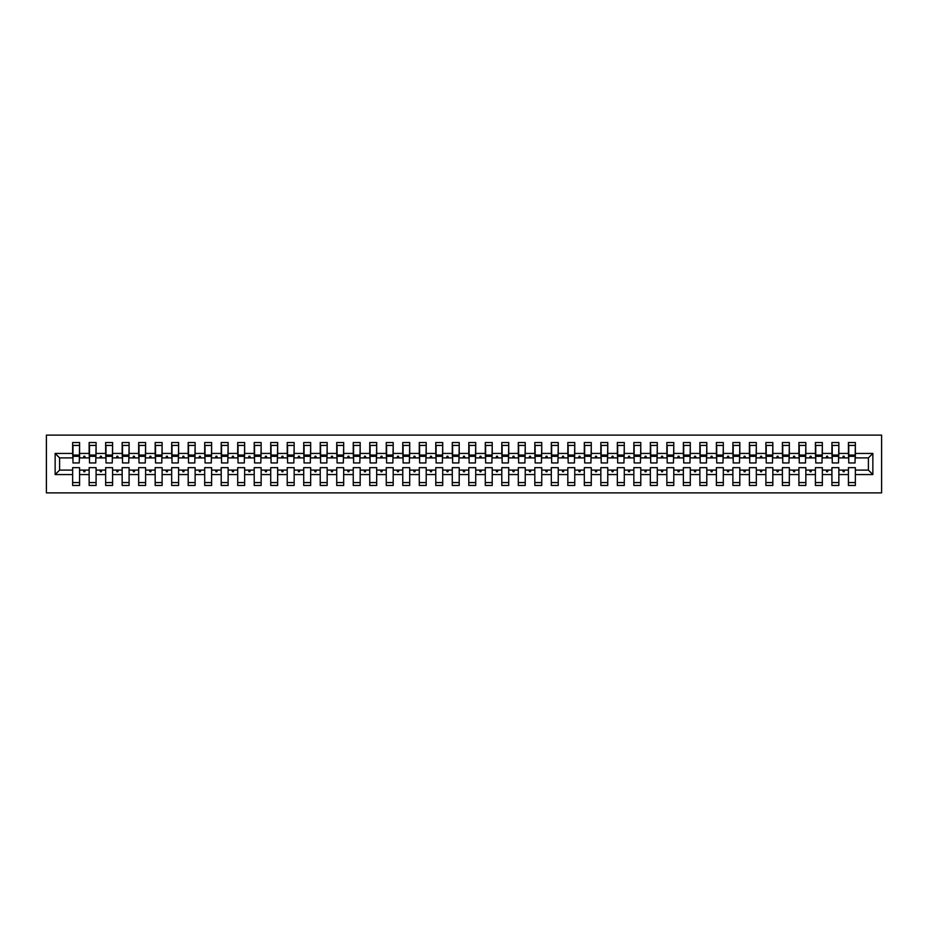<?xml version="1.0" encoding="UTF-8"?>
<svg xmlns="http://www.w3.org/2000/svg" width="928" height="928" viewBox="0 0 928 928"><rect width="100%" height="100%" fill="white"/><g stroke="black" fill="none" stroke-linecap="round" stroke-linejoin="round"><path stroke-width="1.39" d="M46.4 492.884L881.6 492.884L881.6 435.116L46.4 435.116L46.4 492.884M872.854 474.568L868.399 470.102L868.399 457.898L872.854 453.432L872.854 474.568L855.361 474.568L855.361 467.631L848.424 467.631L848.424 470.102L838.854 470.102L838.854 467.631L831.917 467.631L831.917 470.102L822.347 470.102L822.347 467.631L815.41 467.631L815.41 470.102L805.84 470.102L805.84 467.631L798.904 467.631L798.904 470.102L789.334 470.102L789.334 467.631L782.397 467.631L782.397 470.102L772.827 470.102L772.827 467.631L765.89 467.631L765.89 470.102L756.32 470.102L756.32 467.631L749.383 467.631L749.383 470.102L739.813 470.102L739.813 467.631L732.876 467.631L732.876 470.102L723.306 470.102L723.306 467.631L716.381 467.631L716.381 470.102L706.8 470.102L706.8 467.631L699.874 467.631L699.874 470.102L690.293 470.102L690.293 467.631L683.368 467.631L683.368 470.102L673.786 470.102L673.786 467.631L666.861 467.631L666.861 470.102L657.279 470.102L657.279 467.631L650.354 467.631L650.354 470.102L640.784 470.102L640.784 467.631L633.847 467.631L633.847 470.102L624.277 470.102L624.277 467.631L617.34 467.631L617.34 470.102L607.77 470.102L607.77 467.631L600.834 467.631L600.834 470.102L591.264 470.102L591.264 467.631L584.327 467.631L584.327 470.102L574.757 470.102L574.757 467.631L567.82 467.631L567.82 470.102L558.25 470.102L558.25 467.631L551.313 467.631L551.313 470.102L541.743 470.102L541.743 467.631L534.806 467.631L534.806 470.102L525.236 470.102L525.236 467.631L518.3 467.631L518.3 470.102L508.73 470.102L508.73 467.631L501.793 467.631L501.793 470.102L492.223 470.102L492.223 467.631L485.298 467.631L485.298 470.102L475.716 470.102L475.716 467.631L468.791 467.631L468.791 470.102L459.209 470.102L459.209 467.631L452.284 467.631L452.284 470.102L442.702 470.102L442.702 467.631L435.777 467.631L435.777 470.102L426.207 470.102L426.207 467.631L419.27 467.631L419.27 470.102L409.7 470.102L409.7 467.631L402.764 467.631L402.764 470.102L393.194 470.102L393.194 467.631L386.257 467.631L386.257 470.102L376.687 470.102L376.687 467.631L369.75 467.631L369.75 470.102L360.18 470.102L360.18 467.631L353.243 467.631L353.243 470.102L343.673 470.102L343.673 467.631L336.736 467.631L336.736 470.102L327.166 470.102L327.166 467.631L320.23 467.631L320.23 470.102L310.66 470.102L310.66 467.631L303.723 467.631L303.723 470.102L294.153 470.102L294.153 467.631L287.216 467.631L287.216 470.102L277.646 470.102L277.646 467.631L270.721 467.631L270.721 470.102L261.139 470.102L261.139 467.631L254.214 467.631L254.214 470.102L244.632 470.102L244.632 467.631L237.707 467.631L237.707 470.102L228.126 470.102L228.126 467.631L221.2 467.631L221.2 470.102L211.619 470.102L211.619 467.631L204.694 467.631L204.694 470.102L195.124 470.102L195.124 467.631L188.187 467.631L188.187 470.102L178.617 470.102L178.617 467.631L171.68 467.631L171.68 470.102L162.11 470.102L162.11 467.631L155.173 467.631L155.173 470.102L145.603 470.102L145.603 467.631L138.666 467.631L138.666 470.102L129.096 470.102L129.096 467.631L122.16 467.631L122.16 470.102L112.59 470.102L112.59 467.631L105.653 467.631L105.653 470.102L96.083 470.102L96.083 467.631L89.146 467.631L89.146 470.102L79.576 470.102L79.576 485.46L72.639 485.46L72.639 470.102L59.601 470.102L55.146 474.568L55.146 453.432L59.601 457.898L59.601 470.102M855.361 474.568L855.361 485.46L848.424 485.46L848.424 470.102M868.399 457.898L855.361 457.898L855.361 442.54L848.424 442.54L848.424 453.432L838.854 453.432L838.518 460.369M848.749 460.369L848.424 453.432M848.424 474.568L838.854 474.568L838.854 485.46L831.917 485.46L831.917 470.102M838.854 453.432L838.854 442.54L831.917 442.54L831.917 453.432L822.347 453.432L822.011 460.369M832.242 460.369L831.917 453.432M831.917 474.568L822.347 474.568L822.347 485.46L815.41 485.46L815.41 470.102M822.347 453.432L822.347 442.54L815.41 442.54L815.41 453.432L805.84 453.432L805.504 460.369M815.747 460.369L815.41 453.432M815.41 474.568L805.84 474.568L805.84 485.46L798.904 485.46L798.904 470.102M805.84 453.432L805.84 442.54L798.904 442.54L798.904 453.432L789.334 453.432L788.997 460.369M799.24 460.369L798.904 453.432M798.904 474.568L789.334 474.568L789.334 485.46L782.397 485.46L782.397 470.102M789.334 453.432L789.334 442.54L782.397 442.54L782.397 453.432L772.827 453.432L772.49 460.369M782.733 460.369L782.397 453.432M782.397 474.568L772.827 474.568L772.827 485.46L765.89 485.46L765.89 470.102M772.827 453.432L772.827 442.54L765.89 442.54L765.89 453.432L756.32 453.432L755.995 460.369M766.226 460.369L765.89 453.432M765.89 474.568L756.32 474.568L756.32 485.46L749.383 485.46L749.383 470.102M756.32 453.432L756.32 442.54L749.383 442.54L749.383 453.432L739.813 453.432L739.488 460.369M749.72 460.369L749.383 453.432M749.383 474.568L739.813 474.568L739.813 485.46L732.876 485.46L732.876 470.102M739.813 453.432L739.813 442.54L732.876 442.54L732.876 453.432L723.306 453.432L722.982 460.369M733.213 460.369L732.876 453.432M732.876 474.568L723.306 474.568L723.306 485.46L716.381 485.46L716.381 470.102M723.306 453.432L723.306 442.54L716.381 442.54L716.381 453.432L706.8 453.432L706.475 460.369M716.706 460.369L716.381 453.432M716.381 474.568L706.8 474.568L706.8 485.46L699.874 485.46L699.874 470.102M706.8 453.432L706.8 442.54L699.874 442.54L699.874 453.432L690.293 453.432L689.968 460.369M700.199 460.369L699.874 453.432M699.874 474.568L690.293 474.568L690.293 485.46L683.368 485.46L683.368 470.102M690.293 453.432L690.293 442.54L683.368 442.54L683.368 453.432L673.786 453.432L673.461 460.369M683.692 460.369L683.368 453.432M683.368 474.568L673.786 474.568L673.786 485.46L666.861 485.46L666.861 470.102M673.786 453.432L673.786 442.54L666.861 442.54L666.861 453.432L657.279 453.432L656.954 460.369M667.186 460.369L666.861 453.432M666.861 474.568L657.279 474.568L657.279 485.46L650.354 485.46L650.354 470.102M657.279 453.432L657.279 442.54L650.354 442.54L650.354 453.432L640.784 453.432L640.448 460.369M650.679 460.369L650.354 453.432M650.354 474.568L640.784 474.568L640.784 485.46L633.847 485.46L633.847 470.102M640.784 453.432L640.784 442.54L633.847 442.54L633.847 453.432L624.277 453.432L623.941 460.369M634.172 460.369L633.847 453.432M633.847 474.568L624.277 474.568L624.277 485.46L617.34 485.46L617.34 470.102M624.277 453.432L624.277 442.54L617.34 442.54L617.34 453.432L607.77 453.432L607.434 460.369M617.665 460.369L617.34 453.432M617.34 474.568L607.77 474.568L607.77 485.46L600.834 485.46L600.834 470.102M607.77 453.432L607.77 442.54L600.834 442.54L600.834 453.432L591.264 453.432L590.927 460.369M601.17 460.369L600.834 453.432M600.834 474.568L591.264 474.568L591.264 485.46L584.327 485.46L584.327 470.102M591.264 453.432L591.264 442.54L584.327 442.54L584.327 453.432L574.757 453.432L574.42 460.369M584.663 460.369L584.327 453.432M584.327 474.568L574.757 474.568L574.757 485.46L567.82 485.46L567.82 470.102M574.757 453.432L574.757 442.54L567.82 442.54L567.82 453.432L558.25 453.432L557.914 460.369M568.156 460.369L567.82 453.432M567.82 474.568L558.25 474.568L558.25 485.46L551.313 485.46L551.313 470.102M558.25 453.432L558.25 442.54L551.313 442.54L551.313 453.432L541.743 453.432L541.418 460.369M551.65 460.369L551.313 453.432M551.313 474.568L541.743 474.568L541.743 485.46L534.806 485.46L534.806 470.102M541.743 453.432L541.743 442.54L534.806 442.54L534.806 453.432L525.236 453.432L524.912 460.369M535.143 460.369L534.806 453.432M534.806 474.568L525.236 474.568L525.236 485.46L518.3 485.46L518.3 470.102M525.236 453.432L525.236 442.54L518.3 442.54L518.3 453.432L508.73 453.432L508.405 460.369M518.636 460.369L518.3 453.432M518.3 474.568L508.73 474.568L508.73 485.46L501.793 485.46L501.793 470.102M508.73 453.432L508.73 442.54L501.793 442.54L501.793 453.432L492.223 453.432L491.898 460.369M502.129 460.369L501.793 453.432M501.793 474.568L492.223 474.568L492.223 485.46L485.298 485.46L485.298 470.102M492.223 453.432L492.223 442.54L485.298 442.54L485.298 453.432L475.716 453.432L475.391 460.369M485.622 460.369L485.298 453.432M485.298 474.568L475.716 474.568L475.716 485.46L468.791 485.46L468.791 470.102M475.716 453.432L475.716 442.54L468.791 442.54L468.791 453.432L459.209 453.432L458.884 460.369M469.116 460.369L468.791 453.432M468.791 474.568L459.209 474.568L459.209 485.46L452.284 485.46L452.284 470.102M459.209 453.432L459.209 442.54L452.284 442.54L452.284 453.432L442.702 453.432L442.378 460.369M452.609 460.369L452.284 453.432M452.284 474.568L442.702 474.568L442.702 485.46L435.777 485.46L435.777 470.102M442.702 453.432L442.702 442.54L435.777 442.54L435.777 453.432L426.207 453.432L425.871 460.369M436.102 460.369L435.777 453.432M435.777 474.568L426.207 474.568L426.207 485.46L419.27 485.46L419.27 470.102M426.207 453.432L426.207 442.54L419.27 442.54L419.27 453.432L409.7 453.432L409.364 460.369M419.595 460.369L419.27 453.432M419.27 474.568L409.7 474.568L409.7 485.46L402.764 485.46L402.764 470.102M409.7 453.432L409.7 442.54L402.764 442.54L402.764 453.432L393.194 453.432L392.857 460.369M403.088 460.369L402.764 453.432M402.764 474.568L393.194 474.568L393.194 485.46L386.257 485.46L386.257 470.102M393.194 453.432L393.194 442.54L386.257 442.54L386.257 453.432L376.687 453.432L376.35 460.369M386.582 460.369L386.257 453.432M386.257 474.568L376.687 474.568L376.687 485.46L369.75 485.46L369.75 470.102M376.687 453.432L376.687 442.54L369.75 442.54L369.75 453.432L360.18 453.432L359.844 460.369M370.086 460.369L369.75 453.432M369.75 474.568L360.18 474.568L360.18 485.46L353.243 485.46L353.243 470.102M360.18 453.432L360.18 442.54L353.243 442.54L353.243 453.432L343.673 453.432L343.337 460.369M353.58 460.369L353.243 453.432M353.243 474.568L343.673 474.568L343.673 485.46L336.736 485.46L336.736 470.102M343.673 453.432L343.673 442.54L336.736 442.54L336.736 453.432L327.166 453.432L326.83 460.369M337.073 460.369L336.736 453.432M336.736 474.568L327.166 474.568L327.166 485.46L320.23 485.46L320.23 470.102M327.166 453.432L327.166 442.54L320.23 442.54L320.23 453.432L310.66 453.432L310.335 460.369M320.566 460.369L320.23 453.432M320.23 474.568L310.66 474.568L310.66 485.46L303.723 485.46L303.723 470.102M310.66 453.432L310.66 442.54L303.723 442.54L303.723 453.432L294.153 453.432L293.828 460.369M304.059 460.369L303.723 453.432M303.723 474.568L294.153 474.568L294.153 485.46L287.216 485.46L287.216 470.102M294.153 453.432L294.153 442.54L287.216 442.54L287.216 453.432L277.646 453.432L277.321 460.369M287.552 460.369L287.216 453.432M287.216 474.568L277.646 474.568L277.646 485.46L270.721 485.46L270.721 470.102M277.646 453.432L277.646 442.54L270.721 442.54L270.721 453.432L261.139 453.432L260.814 460.369M271.046 460.369L270.721 453.432M270.721 474.568L261.139 474.568L261.139 485.46L254.214 485.46L254.214 470.102M261.139 453.432L261.139 442.54L254.214 442.54L254.214 453.432L244.632 453.432L244.308 460.369M254.539 460.369L254.214 453.432M254.214 474.568L244.632 474.568L244.632 485.46L237.707 485.46L237.707 470.102M244.632 453.432L244.632 442.54L237.707 442.54L237.707 453.432L228.126 453.432L227.801 460.369M238.032 460.369L237.707 453.432M237.707 474.568L228.126 474.568L228.126 485.46L221.2 485.46L221.2 470.102M228.126 453.432L228.126 442.54L221.2 442.54L221.2 453.432L211.619 453.432L211.294 460.369M221.525 460.369L221.2 453.432M221.2 474.568L211.619 474.568L211.619 485.46L204.694 485.46L204.694 470.102M211.619 453.432L211.619 442.54L204.694 442.54L204.694 453.432L195.124 453.432L194.787 460.369M205.018 460.369L204.694 453.432M204.694 474.568L195.124 474.568L195.124 485.46L188.187 485.46L188.187 470.102M195.124 453.432L195.124 442.54L188.187 442.54L188.187 453.432L178.617 453.432L178.28 460.369M188.512 460.369L188.187 453.432M188.187 474.568L178.617 474.568L178.617 485.46L171.68 485.46L171.68 470.102M178.617 453.432L178.617 442.54L171.68 442.54L171.68 453.432L162.11 453.432L161.774 460.369M172.005 460.369L171.68 453.432M171.68 474.568L162.11 474.568L162.11 485.46L155.173 485.46L155.173 470.102M162.11 453.432L162.11 442.54L155.173 442.54L155.173 453.432L145.603 453.432L145.267 460.369M155.51 460.369L155.173 453.432M155.173 474.568L145.603 474.568L145.603 485.46L138.666 485.46L138.666 470.102M145.603 453.432L145.603 442.54L138.666 442.54L138.666 453.432L129.096 453.432L128.76 460.369M139.003 460.369L138.666 453.432M138.666 474.568L129.096 474.568L129.096 485.46L122.16 485.46L122.16 470.102M129.096 453.432L129.096 442.54L122.16 442.54L122.16 453.432L112.59 453.432L112.253 460.369M122.496 460.369L122.16 453.432M122.16 474.568L112.59 474.568L112.59 485.46L105.653 485.46L105.653 470.102M112.59 453.432L112.59 442.54L105.653 442.54L105.653 453.432L96.083 453.432L95.758 460.369M105.989 460.369L105.653 453.432M105.653 474.568L96.083 474.568L96.083 485.46L89.146 485.46L89.146 470.102M96.083 453.432L96.083 442.54L89.146 442.54L89.146 453.432L79.576 453.432L79.576 442.54L72.639 442.54L72.639 453.432L55.146 453.432M89.482 460.369L89.146 453.432M79.576 470.102L79.576 467.631L72.639 467.631L72.639 470.102M72.976 460.369L72.639 453.432M855.361 457.898L855.024 460.369M838.854 474.568L838.854 470.102M822.347 474.568L822.347 470.102M805.84 474.568L805.84 470.102M789.334 474.568L789.334 470.102M772.827 474.568L772.827 470.102M756.32 474.568L756.32 470.102M739.813 474.568L739.813 470.102M723.306 474.568L723.306 470.102M706.8 474.568L706.8 470.102M690.293 474.568L690.293 470.102M673.786 474.568L673.786 470.102M657.279 474.568L657.279 470.102M640.784 474.568L640.784 470.102M624.277 474.568L624.277 470.102M607.77 474.568L607.77 470.102M591.264 474.568L591.264 470.102M574.757 474.568L574.757 470.102M558.25 474.568L558.25 470.102M541.743 474.568L541.743 470.102M525.236 474.568L525.236 470.102M508.73 474.568L508.73 470.102M492.223 474.568L492.223 470.102M475.716 474.568L475.716 470.102M459.209 474.568L459.209 470.102M442.702 474.568L442.702 470.102M426.207 474.568L426.207 470.102M409.7 474.568L409.7 470.102M393.194 474.568L393.194 470.102M376.687 474.568L376.687 470.102M360.18 474.568L360.18 470.102M343.673 474.568L343.673 470.102M327.166 474.568L327.166 470.102M310.66 474.568L310.66 470.102M294.153 474.568L294.153 470.102M277.646 474.568L277.646 470.102M261.139 474.568L261.139 470.102M244.632 474.568L244.632 470.102M228.126 474.568L228.126 470.102M211.619 474.568L211.619 470.102M195.124 474.568L195.124 470.102M178.617 474.568L178.617 470.102M162.11 474.568L162.11 470.102M145.603 474.568L145.603 470.102M129.096 474.568L129.096 470.102M112.59 474.568L112.59 470.102M96.083 474.568L96.083 470.102M872.854 453.432L855.361 453.432M89.146 474.568L79.576 474.568M72.639 474.568L55.146 474.568M842.624 457.898L844.654 457.898L844.051 456.24L843.227 456.24L842.624 457.898L838.854 457.898M848.424 457.898L844.654 457.898M842.624 470.102L843.227 471.76L844.051 471.76L844.654 470.102M826.117 457.898L828.147 457.898L827.544 456.24L826.72 456.24L826.117 457.898L822.347 457.898M831.917 457.898L828.147 457.898M826.117 470.102L826.72 471.76L827.544 471.76L828.147 470.102M809.61 457.898L811.64 457.898L811.037 456.24L810.214 456.24L809.61 457.898L805.84 457.898M815.41 457.898L811.64 457.898M809.61 470.102L810.214 471.76L811.037 471.76L811.64 470.102M793.104 457.898L795.134 457.898L794.53 456.24L793.707 456.24L793.104 457.898L789.334 457.898M798.904 457.898L795.134 457.898M793.104 470.102L793.707 471.76L794.53 471.76L795.134 470.102M776.597 457.898L778.627 457.898L778.024 456.24L777.2 456.24L776.597 457.898L772.827 457.898M782.397 457.898L778.627 457.898M776.597 470.102L777.2 471.76L778.024 471.76L778.627 470.102M760.09 457.898L762.12 457.898L761.517 456.24L760.693 456.24L760.09 457.898L756.32 457.898M765.89 457.898L762.12 457.898M760.09 470.102L760.693 471.76L761.517 471.76L762.12 470.102M743.583 457.898L745.613 457.898L745.01 456.24L744.186 456.24L743.583 457.898L739.813 457.898M749.383 457.898L745.613 457.898M743.583 470.102L744.186 471.76L745.01 471.76L745.613 470.102M727.076 457.898L729.106 457.898L728.503 456.24L727.68 456.24L727.076 457.898L723.306 457.898M732.876 457.898L729.106 457.898M727.076 470.102L727.68 471.76L728.503 471.76L729.106 470.102M710.581 457.898L712.6 457.898L711.996 456.24L711.173 456.24L710.581 457.898L706.8 457.898M716.381 457.898L712.6 457.898M710.581 470.102L711.173 471.76L711.996 471.76L712.6 470.102M694.074 457.898L696.093 457.898L695.501 456.24L694.666 456.24L694.074 457.898L690.293 457.898M699.874 457.898L696.093 457.898M694.074 470.102L694.666 471.76L695.501 471.76L696.093 470.102M677.568 457.898L679.586 457.898L678.994 456.24L678.159 456.24L677.568 457.898L673.786 457.898M683.368 457.898L679.586 457.898M677.568 470.102L678.159 471.76L678.994 471.76L679.586 470.102M661.061 457.898L663.079 457.898L662.488 456.24L661.664 456.24L661.061 457.898L657.279 457.898M666.861 457.898L663.079 457.898M661.061 470.102L661.664 471.76L662.488 471.76L663.079 470.102M644.554 457.898L646.584 457.898L645.981 456.24L645.157 456.24L644.554 457.898L640.784 457.898M650.354 457.898L646.584 457.898M644.554 470.102L645.157 471.76L645.981 471.76L646.584 470.102M628.047 457.898L630.077 457.898L629.474 456.24L628.65 456.24L628.047 457.898L624.277 457.898M633.847 457.898L630.077 457.898M628.047 470.102L628.65 471.76L629.474 471.76L630.077 470.102M611.54 457.898L613.57 457.898L612.967 456.24L612.144 456.24L611.54 457.898L607.77 457.898M617.34 457.898L613.57 457.898M611.54 470.102L612.144 471.76L612.967 471.76L613.57 470.102M595.034 457.898L597.064 457.898L596.46 456.24L595.637 456.24L595.034 457.898L591.264 457.898M600.834 457.898L597.064 457.898M595.034 470.102L595.637 471.76L596.46 471.76L597.064 470.102M578.527 457.898L580.557 457.898L579.954 456.24L579.13 456.24L578.527 457.898L574.757 457.898M584.327 457.898L580.557 457.898M578.527 470.102L579.13 471.76L579.954 471.76L580.557 470.102M562.02 457.898L564.05 457.898L563.447 456.24L562.623 456.24L562.02 457.898L558.25 457.898M567.82 457.898L564.05 457.898M562.02 470.102L562.623 471.76L563.447 471.76L564.05 470.102M545.513 457.898L547.543 457.898L546.94 456.24L546.116 456.24L545.513 457.898L541.743 457.898M551.313 457.898L547.543 457.898M545.513 470.102L546.116 471.76L546.94 471.76L547.543 470.102M529.006 457.898L531.036 457.898L530.433 456.24L529.61 456.24L529.006 457.898L525.236 457.898M534.806 457.898L531.036 457.898M529.006 470.102L529.61 471.76L530.433 471.76L531.036 470.102M512.5 457.898L514.53 457.898L513.926 456.24L513.103 456.24L512.5 457.898L508.73 457.898M518.3 457.898L514.53 457.898M512.5 470.102L513.103 471.76L513.926 471.76L514.53 470.102M495.993 457.898L498.023 457.898L497.42 456.24L496.596 456.24L495.993 457.898L492.223 457.898M501.793 457.898L498.023 457.898M495.993 470.102L496.596 471.76L497.42 471.76L498.023 470.102M479.498 457.898L481.516 457.898L480.913 456.24L480.089 456.24L479.498 457.898L475.716 457.898M485.298 457.898L481.516 457.898M479.498 470.102L480.089 471.76L480.913 471.76L481.516 470.102M462.991 457.898L465.009 457.898L464.418 456.24L463.582 456.24L462.991 457.898L459.209 457.898M468.791 457.898L465.009 457.898M462.991 470.102L463.582 471.76L464.418 471.76L465.009 470.102M446.484 457.898L448.502 457.898L447.911 456.24L447.087 456.24L446.484 457.898L442.702 457.898M452.284 457.898L448.502 457.898M446.484 470.102L447.087 471.76L447.911 471.76L448.502 470.102M429.977 457.898L432.007 457.898L431.404 456.24L430.58 456.24L429.977 457.898L426.207 457.898M435.777 457.898L432.007 457.898M429.977 470.102L430.58 471.76L431.404 471.76L432.007 470.102M413.47 457.898L415.5 457.898L414.897 456.24L414.074 456.24L413.47 457.898L409.7 457.898M419.27 457.898L415.5 457.898M413.47 470.102L414.074 471.76L414.897 471.76L415.5 470.102M396.964 457.898L398.994 457.898L398.39 456.24L397.567 456.24L396.964 457.898L393.194 457.898M402.764 457.898L398.994 457.898M396.964 470.102L397.567 471.76L398.39 471.76L398.994 470.102M380.457 457.898L382.487 457.898L381.884 456.24L381.06 456.24L380.457 457.898L376.687 457.898M386.257 457.898L382.487 457.898M380.457 470.102L381.06 471.76L381.884 471.76L382.487 470.102M363.95 457.898L365.98 457.898L365.377 456.24L364.553 456.24L363.95 457.898L360.18 457.898M369.75 457.898L365.98 457.898M363.95 470.102L364.553 471.76L365.377 471.76L365.98 470.102M347.443 457.898L349.473 457.898L348.87 456.24L348.046 456.24L347.443 457.898L343.673 457.898M353.243 457.898L349.473 457.898M347.443 470.102L348.046 471.76L348.87 471.76L349.473 470.102M330.936 457.898L332.966 457.898L332.363 456.24L331.54 456.24L330.936 457.898L327.166 457.898M336.736 457.898L332.966 457.898M330.936 470.102L331.54 471.76L332.363 471.76L332.966 470.102M314.43 457.898L316.46 457.898L315.856 456.24L315.033 456.24L314.43 457.898L310.66 457.898M320.23 457.898L316.46 457.898M314.43 470.102L315.033 471.76L315.856 471.76L316.46 470.102M297.923 457.898L299.953 457.898L299.35 456.24L298.526 456.24L297.923 457.898L294.153 457.898M303.723 457.898L299.953 457.898M297.923 470.102L298.526 471.76L299.35 471.76L299.953 470.102M281.416 457.898L283.446 457.898L282.843 456.24L282.019 456.24L281.416 457.898L277.646 457.898M287.216 457.898L283.446 457.898M281.416 470.102L282.019 471.76L282.843 471.76L283.446 470.102M264.921 457.898L266.939 457.898L266.336 456.24L265.512 456.24L264.921 457.898L261.139 457.898M270.721 457.898L266.939 457.898M264.921 470.102L265.512 471.76L266.336 471.76L266.939 470.102M248.414 457.898L250.432 457.898L249.841 456.24L249.006 456.24L248.414 457.898L244.632 457.898M254.214 457.898L250.432 457.898M248.414 470.102L249.006 471.76L249.841 471.76L250.432 470.102M231.907 457.898L233.926 457.898L233.334 456.24L232.499 456.24L231.907 457.898L228.126 457.898M237.707 457.898L233.926 457.898M231.907 470.102L232.499 471.76L233.334 471.76L233.926 470.102M215.4 457.898L217.419 457.898L216.827 456.24L216.004 456.24L215.4 457.898L211.619 457.898M221.2 457.898L217.419 457.898M215.4 470.102L216.004 471.76L216.827 471.76L217.419 470.102M198.894 457.898L200.924 457.898L200.32 456.24L199.497 456.24L198.894 457.898L195.124 457.898M204.694 457.898L200.924 457.898M198.894 470.102L199.497 471.76L200.32 471.76L200.924 470.102M182.387 457.898L184.417 457.898L183.814 456.24L182.99 456.24L182.387 457.898L178.617 457.898M188.187 457.898L184.417 457.898M182.387 470.102L182.99 471.76L183.814 471.76L184.417 470.102M165.88 457.898L167.91 457.898L167.307 456.24L166.483 456.24L165.88 457.898L162.11 457.898M171.68 457.898L167.91 457.898M165.88 470.102L166.483 471.76L167.307 471.76L167.91 470.102M149.373 457.898L151.403 457.898L150.8 456.24L149.976 456.24L149.373 457.898L145.603 457.898M155.173 457.898L151.403 457.898M149.373 470.102L149.976 471.76L150.8 471.76L151.403 470.102M132.866 457.898L134.896 457.898L134.293 456.24L133.47 456.24L132.866 457.898L129.096 457.898M138.666 457.898L134.896 457.898M132.866 470.102L133.47 471.76L134.293 471.76L134.896 470.102M116.36 457.898L118.39 457.898L117.786 456.24L116.963 456.24L116.36 457.898L112.59 457.898M122.16 457.898L118.39 457.898M116.36 470.102L116.963 471.76L117.786 471.76L118.39 470.102M99.853 457.898L101.883 457.898L101.28 456.24L100.456 456.24L99.853 457.898L96.083 457.898M105.653 457.898L101.883 457.898M99.853 470.102L100.456 471.76L101.28 471.76L101.883 470.102M83.346 457.898L85.376 457.898L84.773 456.24L83.949 456.24L83.346 457.898L79.576 457.898L79.576 453.432M89.146 457.898L85.376 457.898M83.346 470.102L83.949 471.76L84.773 471.76L85.376 470.102M79.576 457.898L79.251 460.369M72.639 457.898L59.601 457.898M868.399 470.102L855.361 470.102M72.976 456.321L72.976 445.428L79.576 445.428L79.251 462.933L72.976 462.933L72.976 456.321L79.251 456.321M72.639 482.572L79.576 482.572M89.482 456.321L89.482 445.428L96.083 445.428L95.758 462.933L89.482 462.933L89.482 456.321L95.758 456.321M89.146 482.572L96.083 482.572M105.989 456.321L105.989 445.428L112.59 445.428L112.253 462.933L105.989 462.933L105.989 456.321L112.253 456.321M105.653 482.572L112.59 482.572M122.496 456.321L122.496 445.428L129.096 445.428L128.76 462.933L122.496 462.933L122.496 456.321L128.76 456.321M122.16 482.572L129.096 482.572M139.003 456.321L139.003 445.428L145.603 445.428L145.267 462.933L139.003 462.933L139.003 456.321L145.267 456.321M138.666 482.572L145.603 482.572M155.51 456.321L155.51 445.428L162.11 445.428L161.774 462.933L155.51 462.933L155.51 456.321L161.774 456.321M155.173 482.572L162.11 482.572M172.005 456.321L172.005 445.428L178.617 445.428L178.28 462.933L172.005 462.933L172.005 456.321L178.28 456.321M171.68 482.572L178.617 482.572M188.512 456.321L188.512 445.428L195.124 445.428L194.787 462.933L188.512 462.933L188.512 456.321L194.787 456.321M188.187 482.572L195.124 482.572M205.018 456.321L205.018 445.428L211.619 445.428L211.294 462.933L205.018 462.933L205.018 456.321L211.294 456.321M204.694 482.572L211.619 482.572M221.525 456.321L221.525 445.428L228.126 445.428L227.801 462.933L221.525 462.933L221.525 456.321L227.801 456.321M221.2 482.572L228.126 482.572M238.032 456.321L238.032 445.428L244.632 445.428L244.308 462.933L238.032 462.933L238.032 456.321L244.308 456.321M237.707 482.572L244.632 482.572M254.539 456.321L254.539 445.428L261.139 445.428L260.814 462.933L254.539 462.933L254.539 456.321L260.814 456.321M254.214 482.572L261.139 482.572M271.046 456.321L271.046 445.428L277.646 445.428L277.321 462.933L271.046 462.933L271.046 456.321L277.321 456.321M270.721 482.572L277.646 482.572M287.552 456.321L287.552 445.428L294.153 445.428L293.828 462.933L287.552 462.933L287.552 456.321L293.828 456.321M287.216 482.572L294.153 482.572M304.059 456.321L304.059 445.428L310.66 445.428L310.335 462.933L304.059 462.933L304.059 456.321L310.335 456.321M303.723 482.572L310.66 482.572M320.566 456.321L320.566 445.428L327.166 445.428L326.83 462.933L320.566 462.933L320.566 456.321L326.83 456.321M320.23 482.572L327.166 482.572M337.073 456.321L337.073 445.428L343.673 445.428L343.337 462.933L337.073 462.933L337.073 456.321L343.337 456.321M336.736 482.572L343.673 482.572M353.58 456.321L353.58 445.428L360.18 445.428L359.844 462.933L353.58 462.933L353.58 456.321L359.844 456.321M353.243 482.572L360.18 482.572M370.086 456.321L370.086 445.428L376.687 445.428L376.35 462.933L370.086 462.933L370.086 456.321L376.35 456.321M369.75 482.572L376.687 482.572M386.582 456.321L386.582 445.428L393.194 445.428L392.857 462.933L386.582 462.933L386.582 456.321L392.857 456.321M386.257 482.572L393.194 482.572M403.088 456.321L403.088 445.428L409.7 445.428L409.364 462.933L403.088 462.933L403.088 456.321L409.364 456.321M402.764 482.572L409.7 482.572M419.595 456.321L419.595 445.428L426.207 445.428L425.871 462.933L419.595 462.933L419.595 456.321L425.871 456.321M419.27 482.572L426.207 482.572M436.102 456.321L436.102 445.428L442.702 445.428L442.378 462.933L436.102 462.933L436.102 456.321L442.378 456.321M435.777 482.572L442.702 482.572M452.609 456.321L452.609 445.428L459.209 445.428L458.884 462.933L452.609 462.933L452.609 456.321L458.884 456.321M452.284 482.572L459.209 482.572M469.116 456.321L469.116 445.428L475.716 445.428L475.391 462.933L469.116 462.933L469.116 456.321L475.391 456.321M468.791 482.572L475.716 482.572M485.622 456.321L485.622 445.428L492.223 445.428L491.898 462.933L485.622 462.933L485.622 456.321L491.898 456.321M485.298 482.572L492.223 482.572M502.129 456.321L502.129 445.428L508.73 445.428L508.405 462.933L502.129 462.933L502.129 456.321L508.405 456.321M501.793 482.572L508.73 482.572M518.636 456.321L518.636 445.428L525.236 445.428L524.912 462.933L518.636 462.933L518.636 456.321L524.912 456.321M518.3 482.572L525.236 482.572M535.143 456.321L535.143 445.428L541.743 445.428L541.418 462.933L535.143 462.933L535.143 456.321L541.418 456.321M534.806 482.572L541.743 482.572M551.65 456.321L551.65 445.428L558.25 445.428L557.914 462.933L551.65 462.933L551.65 456.321L557.914 456.321M551.313 482.572L558.25 482.572M568.156 456.321L568.156 445.428L574.757 445.428L574.42 462.933L568.156 462.933L568.156 456.321L574.42 456.321M567.82 482.572L574.757 482.572M584.663 456.321L584.663 445.428L591.264 445.428L590.927 462.933L584.663 462.933L584.663 456.321L590.927 456.321M584.327 482.572L591.264 482.572M601.17 456.321L601.17 445.428L607.77 445.428L607.434 462.933L601.17 462.933L601.17 456.321L607.434 456.321M600.834 482.572L607.77 482.572M617.665 456.321L617.665 445.428L624.277 445.428L623.941 462.933L617.665 462.933L617.665 456.321L623.941 456.321M617.34 482.572L624.277 482.572M634.172 456.321L634.172 445.428L640.784 445.428L640.448 462.933L634.172 462.933L634.172 456.321L640.448 456.321M633.847 482.572L640.784 482.572M650.679 456.321L650.679 445.428L657.279 445.428L656.954 462.933L650.679 462.933L650.679 456.321L656.954 456.321M650.354 482.572L657.279 482.572M667.186 456.321L667.186 445.428L673.786 445.428L673.461 462.933L667.186 462.933L667.186 456.321L673.461 456.321M666.861 482.572L673.786 482.572M683.692 456.321L683.692 445.428L690.293 445.428L689.968 462.933L683.692 462.933L683.692 456.321L689.968 456.321M683.368 482.572L690.293 482.572M700.199 456.321L700.199 445.428L706.8 445.428L706.475 462.933L700.199 462.933L700.199 456.321L706.475 456.321M699.874 482.572L706.8 482.572M716.706 456.321L716.706 445.428L723.306 445.428L722.982 462.933L716.706 462.933L716.706 456.321L722.982 456.321M716.381 482.572L723.306 482.572M733.213 456.321L733.213 445.428L739.813 445.428L739.488 462.933L733.213 462.933L733.213 456.321L739.488 456.321M732.876 482.572L739.813 482.572M749.72 456.321L749.72 445.428L756.32 445.428L755.995 462.933L749.72 462.933L749.72 456.321L755.995 456.321M749.383 482.572L756.32 482.572M766.226 456.321L766.226 445.428L772.827 445.428L772.49 462.933L766.226 462.933L766.226 456.321L772.49 456.321M765.89 482.572L772.827 482.572M782.733 456.321L782.733 445.428L789.334 445.428L788.997 462.933L782.733 462.933L782.733 456.321L788.997 456.321M782.397 482.572L789.334 482.572M799.24 456.321L799.24 445.428L805.84 445.428L805.504 462.933L799.24 462.933L799.24 456.321L805.504 456.321M798.904 482.572L805.84 482.572M815.747 456.321L815.747 445.428L822.347 445.428L822.011 462.933L815.747 462.933L815.747 456.321L822.011 456.321M815.41 482.572L822.347 482.572M832.242 456.321L832.242 445.428L838.854 445.428L838.518 462.933L832.242 462.933L832.242 456.321L838.518 456.321M831.917 482.572L838.854 482.572M848.749 456.321L848.749 445.428L855.361 445.428L855.024 462.933L848.749 462.933L848.749 456.321L855.024 456.321M848.424 482.572L855.361 482.572M72.976 455.335L79.251 455.335M89.482 455.335L95.758 455.335M105.989 455.335L112.253 455.335M122.496 455.335L128.76 455.335M139.003 455.335L145.267 455.335M155.51 455.335L161.774 455.335M172.005 455.335L178.28 455.335M188.512 455.335L194.787 455.335M205.018 455.335L211.294 455.335M221.525 455.335L227.801 455.335M238.032 455.335L244.308 455.335M254.539 455.335L260.814 455.335M271.046 455.335L277.321 455.335M287.552 455.335L293.828 455.335M304.059 455.335L310.335 455.335M320.566 455.335L326.83 455.335M337.073 455.335L343.337 455.335M353.58 455.335L359.844 455.335M370.086 455.335L376.35 455.335M386.582 455.335L392.857 455.335M403.088 455.335L409.364 455.335M419.595 455.335L425.871 455.335M436.102 455.335L442.378 455.335M452.609 455.335L458.884 455.335M469.116 455.335L475.391 455.335M485.622 455.335L491.898 455.335M502.129 455.335L508.405 455.335M518.636 455.335L524.912 455.335M535.143 455.335L541.418 455.335M551.65 455.335L557.914 455.335M568.156 455.335L574.42 455.335M584.663 455.335L590.927 455.335M601.17 455.335L607.434 455.335M617.665 455.335L623.941 455.335M634.172 455.335L640.448 455.335M650.679 455.335L656.954 455.335M667.186 455.335L673.461 455.335M683.692 455.335L689.968 455.335M700.199 455.335L706.475 455.335M716.706 455.335L722.982 455.335M733.213 455.335L739.488 455.335M749.72 455.335L755.995 455.335M766.226 455.335L772.49 455.335M782.733 455.335L788.997 455.335M799.24 455.335L805.504 455.335M815.747 455.335L822.011 455.335M832.242 455.335L838.518 455.335M848.749 455.335L855.024 455.335M72.976 455.08L79.251 455.08M89.482 455.08L95.758 455.08M105.989 455.08L112.253 455.08M122.496 455.08L128.76 455.08M139.003 455.08L145.267 455.08M155.51 455.08L161.774 455.08M172.005 455.08L178.28 455.08M188.512 455.08L194.787 455.08M205.018 455.08L211.294 455.08M221.525 455.08L227.801 455.08M238.032 455.08L244.308 455.08M254.539 455.08L260.814 455.08M271.046 455.08L277.321 455.08M287.552 455.08L293.828 455.08M304.059 455.08L310.335 455.08M320.566 455.08L326.83 455.08M337.073 455.08L343.337 455.08M353.58 455.08L359.844 455.08M370.086 455.08L376.35 455.08M386.582 455.08L392.857 455.08M403.088 455.08L409.364 455.08M419.595 455.08L425.871 455.08M436.102 455.08L442.378 455.08M452.609 455.08L458.884 455.08M469.116 455.08L475.391 455.08M485.622 455.08L491.898 455.08M502.129 455.08L508.405 455.08M518.636 455.08L524.912 455.08M535.143 455.08L541.418 455.08M551.65 455.08L557.914 455.08M568.156 455.08L574.42 455.08M584.663 455.08L590.927 455.08M601.17 455.08L607.434 455.08M617.665 455.08L623.941 455.08M634.172 455.08L640.448 455.08M650.679 455.08L656.954 455.08M667.186 455.08L673.461 455.08M683.692 455.08L689.968 455.08M700.199 455.08L706.475 455.08M716.706 455.08L722.982 455.08M733.213 455.08L739.488 455.08M749.72 455.08L755.995 455.08M766.226 455.08L772.49 455.08M782.733 455.08L788.997 455.08M799.24 455.08L805.504 455.08M815.747 455.08L822.011 455.08M832.242 455.08L838.518 455.08M848.749 455.08L855.024 455.08"/></g></svg>
